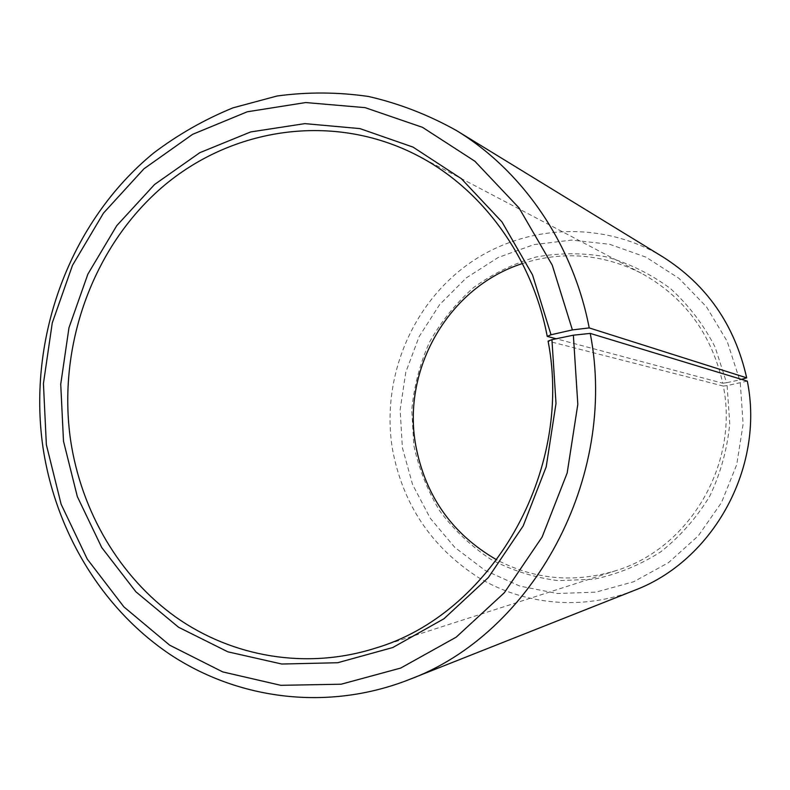 <?xml version="1.0" encoding="UTF-8"?>
<svg xmlns="http://www.w3.org/2000/svg" width="790" height="790" viewBox="0 0 790 790"><rect width="100%" height="100%" fill="white"/><g stroke="black" fill="none" stroke-linecap="round" stroke-linejoin="round"><path stroke-width="0.59" stroke-dasharray="3.95 2.96" d="M522.417 263.544C562.855 250.608 602.494 253.827 641.322 273.221C684.259 296.872 711.405 333.538 722.771 383.239L556.17 338.762M747.32 381.135L727.126 385.589L729.743 423.47C727.343 448.937 720.678 473.171 709.766 496.14C696.612 517.796 680.279 536.351 660.776 551.825C639.9 565.117 617.573 574.251 593.813 579.238L558.026 580.64C534.287 577.549 511.89 570.449 490.857 559.36C471.067 546.226 454.062 530.12 439.842 511.061C427.538 490.699 418.878 468.855 413.861 445.53L411.758 410.257C413.93 386.606 419.826 363.933 429.444 342.258C441.057 321.589 455.702 303.409 473.378 287.728C492.496 273.844 513.411 263.613 536.124 257.017C559.429 252.761 582.852 252.711 606.404 256.878C629.512 263.495 650.891 274.071 670.562 288.636C688.722 305.246 703.554 324.69 715.049 346.988L726.563 382.696L722.771 383.239M740.269 383.071L743.123 424.032L736.734 464.619L721.477 502.598L698.251 535.877L668.439 562.697L633.728 581.726L596.065 592.115L557.454 593.527L519.85 586.101L485.09 570.41L454.783 547.391L430.264 518.28L412.558 484.517L402.387 447.723L400.135 409.783L405.793 372.189L419.125 336.619L439.586 304.673L466.327 277.863L498.214 257.481L533.852 244.633L571.595 240.091L609.643 244.278L646.082 257.194L678.985 278.386L706.537 306.905L727.175 341.349L739.657 379.941L726.563 382.696M634.054 590.505C582.605 610.66 524.303 605.061 478.572 577.608C431.478 547.243 402.762 504.395 392.442 449.076C381.224 380.336 410.03 307.261 465.873 265.865C521.677 224.607 601.249 219.383 662.859 256.918M741.543 379.378L739.657 379.941M727.126 385.589L723.324 386.083C739.213 464.629 688.87 548.892 615.627 570.745C574.054 583.188 534.445 579.574 496.821 559.893M723.324 386.083L548.092 341.132M417.821 155.709L641.322 273.221M375.299 648.195L615.627 570.745"/><path stroke-width="1.19" d="M551.035 334.762L532.549 274.92L501.986 221.941L461.311 178.639L413.022 147.098L359.914 128.602L304.861 123.625L250.647 131.95L199.811 152.687L154.564 184.495L116.762 225.644L87.878 274.12L68.967 327.761L60.731 384.236L63.496 441.195L77.311 496.535L101.732 547.529L135.91 591.819L178.53 627.23L227.875 651.829L281.793 664.025L337.705 662.731L392.778 647.533L443.98 618.748L488.348 577.549L523.158 525.972L546.206 466.821L556.002 403.463L551.933 339.641L548.092 341.132C573.599 472.845 490.718 614.383 375.299 648.195C306.55 670.019 232.616 657.132 175.913 617.188C119.379 576.769 81.291 511.347 70.616 440.346C57.097 346.958 92.193 247.714 161.98 187.368C231.766 127.358 333.568 111.815 417.821 155.709C482.285 189.146 532.312 257.175 547.223 336.372L551.035 334.762L572.385 329.904L589.212 327.919L746.678 377.837L741.543 379.378M556.17 338.762L547.223 336.372M496.821 559.893C452.226 534.208 425.168 495.893 415.668 444.958C401.863 368.851 448.789 287.027 522.417 263.544M551.933 339.641L573.362 335.187L590.239 333.41L747.32 381.135C764.799 467.65 712.995 561.028 634.054 590.505L408.726 679.746C327.781 711.385 238.333 699.802 169.791 654.258C101.406 608.152 55.389 530.89 42.917 447.012C27.275 337.685 69.876 221.575 153.635 153.023C178.214 134.468 204.65 119.418 232.961 107.855L277.033 96.015C307.369 91.867 337.873 92.025 368.555 96.489C398.96 103.46 428.16 114.757 456.166 130.37C522.486 170.571 573.086 243.794 589.212 327.919M590.239 333.41C618.323 477.762 532.993 634.014 408.726 679.746M573.362 335.187L577.816 404.332L567.181 472.953L542.138 537.002L504.326 592.747L456.185 637.165L400.698 668.063L341.142 684.219L280.786 685.315L222.701 671.895L169.643 645.163L123.882 606.868L87.265 559.103L61.126 504.237L46.363 444.76L43.43 383.584L52.259 322.913L72.512 265.282L103.47 213.112L143.997 168.754L192.582 134.349L247.26 111.785L305.671 102.552L365.089 107.638L422.522 127.348L474.849 161.209L519.01 207.889L552.25 265.134L572.385 329.904M456.166 130.37L662.859 256.918C706.823 284.756 734.759 325.065 746.678 377.837"/></g></svg>
